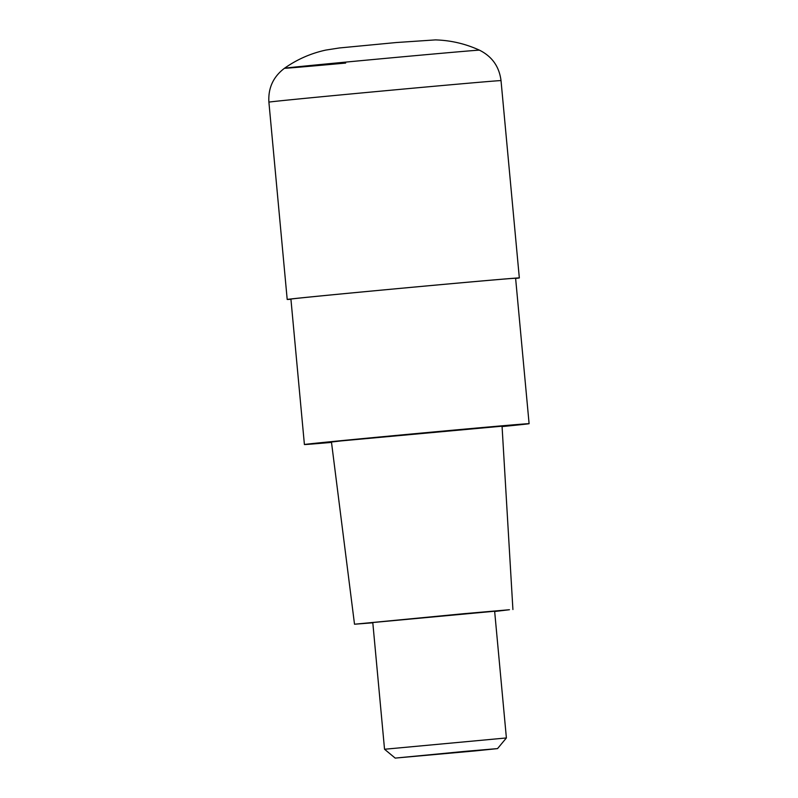 <?xml version="1.0" encoding="UTF-8"?>
<svg xmlns="http://www.w3.org/2000/svg" width="798" height="798" viewBox="0 0 798 798"><rect width="100%" height="100%" fill="white"/><g stroke="black" fill="none" stroke-linecap="round" stroke-linejoin="round"><path stroke-width="1.2" d="M418.302 55.371A97.915 0.509 -5.3 0 1 479.468 50.174A97.915 0.509 174.7 0 0 418.302 55.371A97.915 0.509 174.7 0 0 284.487 68.259A97.915 0.509 -5.3 0 1 418.302 55.371M345.654 63.072A97.915 0.509 -5.3 0 1 284.487 68.259C297.046 59.401 310.841 53.336 325.843 50.075L339.399 47.96L396.257 42.533L435.399 39.9C450.78 40.339 465.463 43.77 479.468 50.174C492.077 56.478 499.259 66.623 501.024 80.618A116.558 0.608 174.7 0 0 428.197 86.802A116.558 0.608 174.7 0 0 268.896 102.144C268.058 88.079 273.255 76.778 284.487 68.259M290.931 299.27A116.558 0.608 -5.3 0 1 287.2 299.459A116.558 0.608 -5.3 0 1 446.501 284.118A116.558 0.608 -5.3 0 1 519.328 277.923A116.558 0.608 -5.3 0 1 515.628 278.422M529.104 423.688L515.608 278.273A112.827 0.589 174.7 0 0 445.114 284.258A112.827 0.589 174.7 0 0 290.921 299.11L304.407 444.526A112.827 0.589 -5.3 0 1 458.611 429.673A112.827 0.589 -5.3 0 1 529.104 423.688A112.827 0.589 -5.3 0 1 502.072 426.581M331.509 442.401A112.827 0.589 -5.3 0 1 304.407 444.526M512.915 609.532L502.052 426.192L341.404 440.885L331.459 442.022L354.512 624.226L463.219 613.752L509.433 609.732L494.66 611.497M372.806 622.799L354.512 624.226M494.64 611.228L372.786 622.53L384.536 749.252L506.391 737.951L494.64 611.228M465.434 751.327L497.543 748.604L474.94 750.928L395.19 758.1L465.434 751.327M287.2 299.459L268.896 102.144M519.328 277.923L501.024 80.618M497.543 748.604L506.391 737.951M395.19 758.1L384.546 749.252"/></g></svg>
